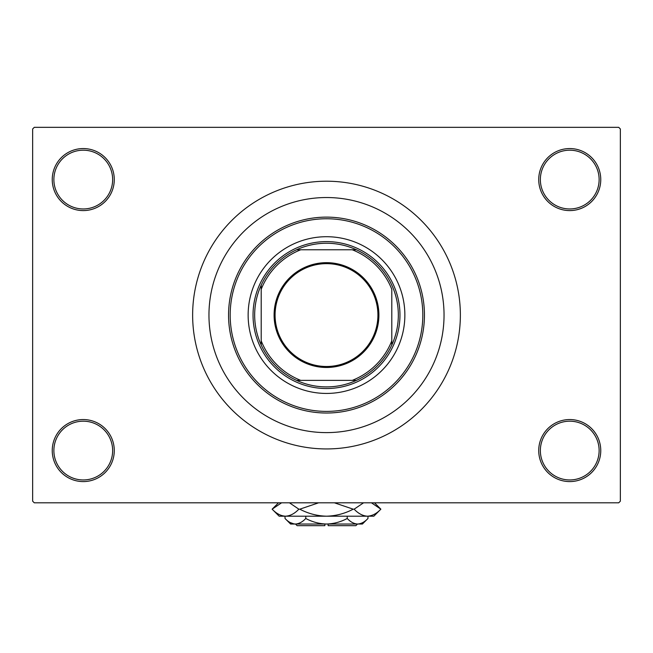 <?xml version="1.0" encoding="UTF-8"?>
<svg xmlns="http://www.w3.org/2000/svg" width="653" height="653" viewBox="0 0 653 653"><rect width="100%" height="100%" fill="white"/><g stroke="black" fill="none" stroke-linecap="round" stroke-linejoin="round"><path stroke-width="0.98" d="M538.725 450.57A31.018 31.018 0 0 1 569.743 419.553A31.018 31.018 0 0 1 600.76 450.57A31.018 31.018 0 0 1 569.743 481.588A31.018 31.018 0 0 1 538.725 450.57M599.128 450.57A29.385 29.385 0 0 0 569.743 421.185A29.385 29.385 0 0 0 540.358 450.57A29.385 29.385 0 0 0 569.743 479.955A29.385 29.385 0 0 0 599.128 450.57M52.24 450.57A31.018 31.018 0 0 1 83.258 419.553A31.018 31.018 0 0 1 114.275 450.57A31.018 31.018 0 0 1 83.258 481.588A31.018 31.018 0 0 1 52.24 450.57M112.642 450.57A29.385 29.385 0 0 0 83.258 421.185A29.385 29.385 0 0 0 53.873 450.57A29.385 29.385 0 0 0 83.258 479.955A29.385 29.385 0 0 0 112.642 450.57M52.24 179.575A31.018 31.018 0 0 1 83.258 148.558A31.018 31.018 0 0 1 114.275 179.575A31.018 31.018 0 0 1 83.258 210.593A31.018 31.018 0 0 1 52.24 179.575M112.642 179.575A29.385 29.385 0 0 0 83.258 150.19A29.385 29.385 0 0 0 53.873 179.575A29.385 29.385 0 0 0 83.258 208.96A29.385 29.385 0 0 0 112.642 179.575M538.725 179.575A31.018 31.018 0 0 1 569.743 148.558A31.018 31.018 0 0 1 600.76 179.575A31.018 31.018 0 0 1 569.743 210.593A31.018 31.018 0 0 1 538.725 179.575M599.128 179.575A29.385 29.385 0 0 0 569.743 150.19A29.385 29.385 0 0 0 540.358 179.575A29.385 29.385 0 0 0 569.743 208.96A29.385 29.385 0 0 0 599.128 179.575M192.635 315.072A133.865 133.865 0 0 0 326.5 448.938A133.865 133.865 0 0 0 460.365 315.072A133.865 133.865 0 0 0 326.5 181.208A133.865 133.865 0 0 0 192.635 315.072M444.04 315.072A117.54 117.54 0 0 0 326.5 197.532A117.54 117.54 0 0 0 208.96 315.072A117.54 117.54 0 0 0 326.5 432.613A117.54 117.54 0 0 0 444.04 315.072A117.54 117.54 0 0 0 326.5 197.532A117.54 117.54 0 0 0 208.96 315.072A117.54 117.54 0 0 0 326.5 432.613A117.54 117.54 0 0 0 444.04 315.072M618.717 502.81L34.282 502.81L32.65 501.178L32.65 128.968L34.282 127.335L618.717 127.335L620.35 128.968L620.35 501.178L618.717 502.81M326.5 262.669A52.403 52.403 0 0 1 378.903 315.072A52.403 52.403 0 0 1 326.5 367.476A52.403 52.403 0 0 1 274.097 315.072A52.403 52.403 0 0 1 326.5 262.669M326.5 366.496A51.424 51.424 0 0 0 377.924 315.072A51.424 51.424 0 0 0 326.5 263.649A51.424 51.424 0 0 0 275.076 315.072A51.424 51.424 0 0 0 326.5 366.496M326.5 243.243A71.83 71.83 0 0 0 296.576 249.773L300.739 249.773L296.576 249.773A71.83 71.83 0 0 0 261.2 344.996L261.2 340.833L261.2 344.996A71.83 71.83 0 0 0 356.424 380.373L352.261 380.373L356.424 380.373A71.83 71.83 0 0 0 391.8 344.996L391.8 289.312A70.198 70.198 0 0 0 352.261 249.773L300.739 249.773A70.198 70.198 0 0 0 261.2 289.312L261.2 340.833A70.198 70.198 0 0 0 300.739 380.373L352.261 380.373A70.198 70.198 0 0 0 391.8 340.833L391.8 344.996A71.83 71.83 0 0 0 356.424 249.773L352.261 249.773L356.424 249.773A71.83 71.83 0 0 0 326.5 243.243M326.5 388.535A73.463 73.463 0 0 1 253.038 315.072A73.463 73.463 0 0 1 326.5 241.61A73.463 73.463 0 0 1 399.963 315.072A73.463 73.463 0 0 1 326.5 388.535M296.576 380.373L300.739 380.373L296.576 380.373M261.2 285.149L261.2 289.312L261.2 285.149M404.86 315.072A78.36 78.36 0 0 0 326.5 236.713A78.36 78.36 0 0 0 248.14 315.072A78.36 78.36 0 0 0 326.5 393.433A78.36 78.36 0 0 0 404.86 315.072M230.183 315.072A96.318 96.318 0 0 0 326.5 411.39A96.318 96.318 0 0 0 422.817 315.072A96.318 96.318 0 0 0 326.5 218.755A96.318 96.318 0 0 0 230.183 315.072M424.45 315.072A97.95 97.95 0 0 1 326.5 413.023A97.95 97.95 0 0 1 228.55 315.072A97.95 97.95 0 0 1 326.5 217.123A97.95 97.95 0 0 1 424.45 315.072M357.518 524.033L355.885 525.665L328.132 525.665L328.132 524.033M285.026 518.474L290.585 524.033L362.415 524.033L367.974 518.474C364.741 521.951 361.289 523.804 357.607 524.033C353.959 523.82 350.506 521.967 347.233 518.474C340.727 521.959 333.814 523.812 326.5 524.033C319.162 523.812 312.256 521.959 305.767 518.474C302.535 521.951 299.082 523.804 295.393 524.033C291.752 523.82 288.3 521.967 285.026 518.474L285.026 516.197M305.767 518.474L305.767 516.197M290.087 522.498L293.964 523.918L290.087 522.498M367.974 518.474L367.974 516.197M347.233 518.474L347.233 516.197M371.443 502.81L380.862 509.177L373.843 516.197L279.158 516.197L272.138 509.177L281.557 502.81M289.442 502.81L298.862 509.177C294.699 513.576 290.242 515.911 285.5 516.197C280.814 515.935 276.366 513.601 272.138 509.177L278.505 502.81M374.496 502.81L380.862 509.177C376.691 513.576 372.243 515.911 367.5 516.197L369.361 516.05L367.5 516.197C362.815 515.935 358.366 513.601 354.138 509.177L363.558 502.81M334.393 502.81L353.216 509.177C344.817 513.593 335.903 515.927 326.5 516.197C317.072 515.927 308.159 513.585 299.784 509.177L318.615 502.81M354.138 509.177L353.216 509.177M299.784 509.177L298.862 509.177M324.868 524.033L324.868 525.665L297.115 525.665L295.483 524.033"/></g></svg>
